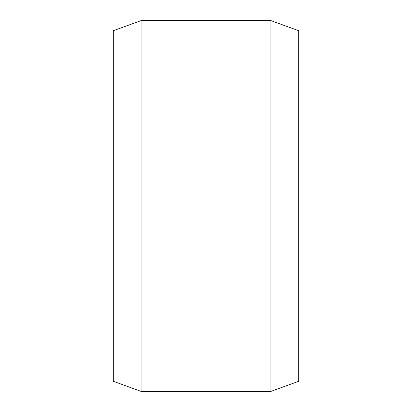 <?xml version="1.0" encoding="UTF-8"?>
<svg xmlns="http://www.w3.org/2000/svg" width="412" height="412" viewBox="0 0 412 412"><rect width="100%" height="100%" fill="white"/><g stroke="black" fill="none" stroke-linecap="round" stroke-linejoin="round"><path stroke-width="0.62" d="M298.7 30.72L298.7 381.28L270.89 391.4L270.89 20.6L298.7 30.72M141.11 391.4L113.3 381.28L113.3 30.72L141.11 20.6L141.11 391.4L270.89 391.4M141.11 20.6L270.89 20.6"/></g></svg>
